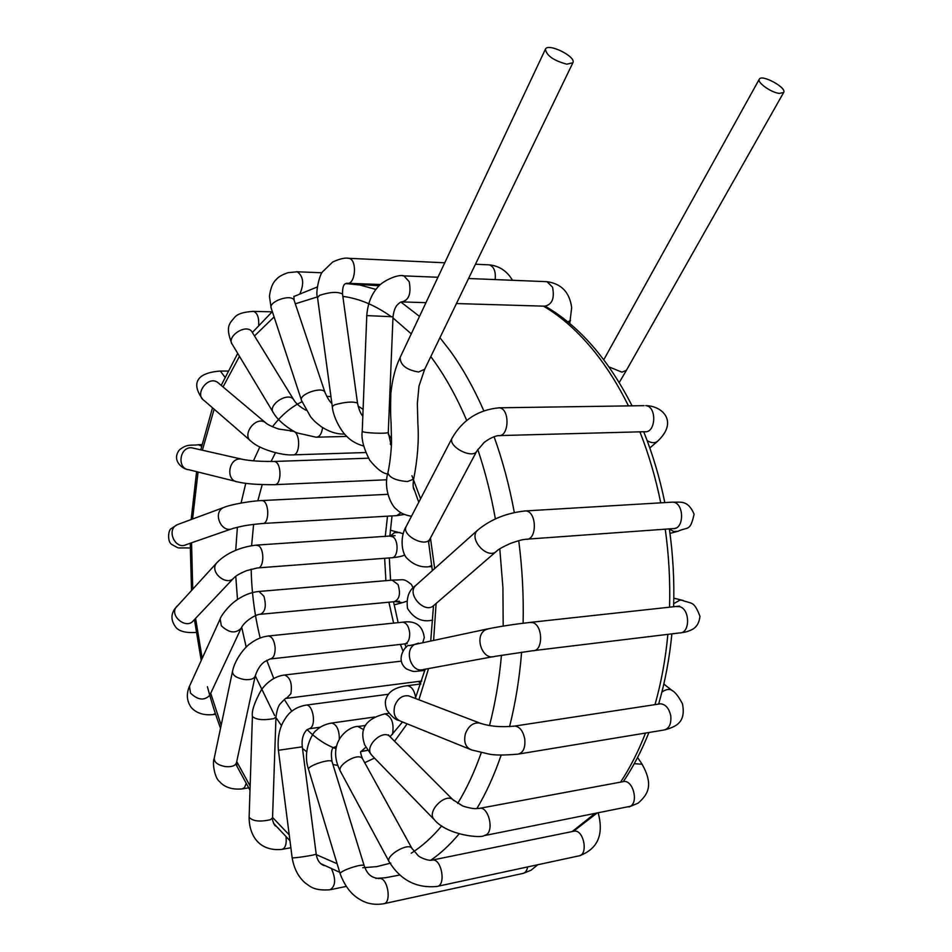 <?xml version="1.0" encoding="UTF-8"?>
<svg xmlns="http://www.w3.org/2000/svg" width="952" height="952" viewBox="0 0 952 952"><rect width="100%" height="100%" fill="white"/><g stroke="black" fill="none" stroke-linecap="round" stroke-linejoin="round"><path stroke-width="1.43" d="M779.319 93.415C771.096 92.558 756.816 82.407 759.291 79.206C761.529 73.851 787.054 87.715 783.663 92.463L779.319 93.415M387.607 473.977C382.704 473.418 376.754 468.836 369.733 460.232C363.604 448.344 361.105 438.705 362.236 431.339C362.772 432.113 367.008 432.72 374.957 433.136C382.823 433.398 387.274 433.184 388.273 432.47L388.273 432.398M301.57 400.602L310.638 416.857C313.791 420.296 313.315 420.594 321.455 426.841C328.857 431.577 335.949 433.981 342.732 434.052L344.434 433.862M301.558 400.566C298.024 394.485 322.573 385.846 324.953 392.331L325.132 392.855M251.435 441.549L251.411 441.526C259.551 449.403 282.72 455.699 292.609 454.877C300.546 456.234 300.701 431.518 292.752 431.244L291.907 431.268M251.352 441.49C241.094 435.362 255.612 415.572 265.299 422.486L266.643 423.58M274.128 461.446C254.529 461.613 245.616 460.018 241.07 459.042L241.082 459.042C228.385 457.329 225.148 481.129 237.94 481.95C245.592 483.842 257.695 484.758 274.259 484.687C281.959 485.913 281.828 461.589 274.128 461.458L273.355 461.482M235.679 481.391L188.96 469.752C176.501 468.908 179.571 446.155 191.923 447.845L243.105 459.471M257.564 567.928C263.99 568.832 264.763 549.054 258.42 545.674L256.029 545.151M233.906 577.876C227.111 586.551 209.714 572.711 216.128 563.691L216.782 562.81M270.07 658.998C273.545 658.332 275.235 654.536 275.14 647.61C274.331 640.589 272.117 636.721 268.512 635.972L402.006 622.251M255.219 675.92L255.172 676.146C253.922 679.062 250.102 680.156 243.712 679.442C236.239 677.848 232.49 675.194 232.478 671.457L232.502 671.386M286.504 698.363L290.895 693.663C292.371 683.655 290.265 677.443 284.612 675.016L401.101 661.164M275.985 716.88L273.843 718.629C263.216 720.497 256.076 719.771 252.399 716.463L252.399 716.463C251.506 711.073 254.529 702.136 261.479 689.664C268.059 680.977 275.771 676.098 284.612 675.016M272.558 817.566L275.973 717.023C276.842 710.668 278.174 706.36 279.971 704.099C284.553 699.161 286.683 697.245 286.362 698.363M334.081 747.368L336.365 746.404M339.328 738.859C339.221 729.66 336.651 724.389 331.629 723.056L330.832 723.163M332.153 761.933L332.07 761.671C330.832 757.947 306.247 766.193 308.591 769.549L340.161 873.757M392.51 734.325C394.259 723.282 391.724 716.463 384.905 713.869L384.061 713.988M388.464 734.861L389.487 736.158C382.454 729.791 365.735 745.059 370.507 753.556L372.089 755.602M390.522 737.193L389.499 736.17M415.691 697.566C414.334 690.248 411.538 686.309 407.289 685.714L406.361 685.833M410.562 696.614L408.527 695.829C402.256 695.138 397.65 698.506 394.711 705.944C392.938 713.845 394.997 718.962 400.887 721.307L469.562 749.105M481.486 723.71L408.705 695.9M415.691 585.539C408.908 590.014 406.183 597.654 407.515 608.447C413.727 618.336 421.784 622.287 431.672 620.288L432.743 620.168M416.286 585.004L415.75 585.48C406.064 594.012 425.044 614.647 433.993 605.317M411.49 516.258C404.743 515.115 399.697 512.759 396.377 509.165C392.236 506.928 382.954 489.697 387.88 472.775C389.368 477.69 395.901 480.617 407.48 481.545L413.656 479.118C412.716 485.163 413.061 488.995 414.703 490.601M566.773 64.189L572.89 62.749C576.579 56.715 547.817 42.531 545.413 49.206C546.543 55.621 553.659 60.607 566.773 64.189M783.663 92.463L626.44 370.28L621.965 372.172L609.018 366.925M362.236 431.339L366.77 315.6L393.009 316.766L388.273 432.47L391.379 446.072M402.672 275.818L403.934 275.89L409.193 281.685C411.395 293.525 408.92 300.273 401.792 301.927M545.651 281.625L546.995 281.685L552.529 287.159C554.766 298.309 552.148 304.64 544.675 306.175L456.448 303.557M570.498 320.443L567.844 321.895M363.652 446.036C356.453 444.001 350.752 440.693 346.528 436.123C342.53 432.922 333.2 418.273 332.296 406.599L334.402 404.886C345.029 401.922 352.728 401.316 357.5 403.053L342.553 294.275M332.272 406.421L317.528 297.512L319.551 295.358C329.999 291.943 337.662 291.502 342.53 294.025C342.387 284.291 345.017 283.565 346.873 283.268L346.861 283.268C355.489 285.529 357.595 259.48 348.872 258.313L348.872 258.313C345.076 257.552 339.674 258.789 332.664 262.026L322.454 271.903C319.943 273.831 315.183 292.359 317.492 297.286M347.766 258.254L444.751 262.788M488.174 264.823L489.34 264.87C494.04 266.715 495.968 271.618 495.123 279.579M301.391 400.03L271.296 308.424C267.607 301.748 291.514 293.335 294.156 300.368L294.37 300.987M296.358 271.736L297.298 271.784C303.283 276.247 304.224 283.422 300.13 293.287M272.915 411.966L232.395 344.541C225.779 336.77 246.044 323.263 251.816 331.582L293.597 399.542C287.956 391.355 266.929 405.35 273.486 412.918C278.948 422.628 293.704 431.875 297.476 433.005L316.076 437.206C319.551 437.063 321.716 433.862 322.585 427.603M293.597 399.542L294.18 400.495M251.84 331.617L252.435 332.605M252.72 311.352L253.577 311.375C257.302 312.899 259.015 317.444 258.718 325.001M249.959 440.276L204.144 400.542C194.065 394.449 207.881 375.493 217.461 382.264L218.948 383.501M202.705 399.281C192.387 385.512 193.851 372.982 220.34 371.054L224.91 377.17M193.375 448.166L194.16 448.344M198.433 444.703L201.586 446.214M404.445 514.437L396.722 515.639L401.042 512.723M232.99 528.408L232.966 528.419C241.844 526.242 244.628 525.195 262.347 523.517L262.335 523.517C269.868 524.552 269.368 500.55 261.871 500.562L261.134 500.597M232.954 528.419C221.649 534.215 211.987 512.485 223.672 507.511L225.196 506.952M186.187 544.675C175.144 550.244 165.91 529.49 177.298 524.671L178.762 524.124M399.864 532.525L394.449 532.644L390.118 536.166M258.266 567.868L391.45 557.777C398.257 558.574 399.185 539.832 392.474 536.666L389.939 536.19M193.101 620.99L193.137 620.954C186.33 629.427 169.67 616.194 176.013 607.34L176.989 606.115M395.389 601.593L402.422 602.687L406.623 601.259M260.884 614.242L394.021 601.723C399.471 599.558 400.816 593.834 398.043 584.552L392.141 580.137M260.205 614.302C265.334 612.077 266.572 606.055 263.906 596.238L259.015 591.466L392.867 580.077C404.41 580.125 402.946 577.804 411.442 584.504L413.192 588.027M260.205 614.314C256.588 614.099 244.664 620.656 241.07 628.332L241.07 628.344C235.56 633.806 228.98 632.949 221.316 625.773L220.162 618.955C220.209 617.146 227.754 606.103 236.977 599.843C244.188 594.94 251.53 592.144 259.027 591.466M241.07 628.344L209.761 695.305C204.252 700.886 197.837 700.148 190.507 693.092L189.496 686.225C186.128 694.008 186.735 701.136 191.304 707.586C196.421 713.167 203.68 715.511 213.105 714.619L215.33 713.429M270.737 658.927L404.267 643.98C407.956 643.302 409.765 639.684 409.693 633.128C408.872 626.476 406.54 622.834 402.72 622.18C415.393 620.323 422.581 625.44 424.294 637.543L422.867 642.255M236.501 762.635L236.465 762.802C235.168 765.943 231.384 767.193 225.124 766.574C217.794 765.051 214.152 762.29 214.212 758.304L232.49 671.457C235.108 658.141 246.592 645.634 250.09 643.754C255.707 639.339 261.848 636.745 268.512 635.972M236.465 762.802L255.172 676.146M246.14 783.663L244.474 787.59L242.153 788.911C232.109 789.815 224.529 787.34 219.436 781.485C214.533 777.82 212.153 762.504 214.212 758.304M287.171 698.28L421.784 681.037M275.782 825.931C275.128 827.109 271.546 819.374 272.546 817.744L270.416 819.696C259.848 822.064 252.756 821.255 249.126 817.28L252.399 716.594M286.04 836.939C286.73 844.138 285.362 848.28 281.923 849.386C259.23 851.659 249.103 835.487 249.126 817.28M302.272 746.808L302.284 746.82C301.498 739.43 303.057 733.742 306.96 729.732L310.126 728.328C316.492 724.948 312.958 704.302 306.163 705.099L305.509 705.182M316.183 853.968L302.284 746.82L278.4 750.283C277.294 737.348 279.602 726.757 285.338 718.498C289.825 711.215 296.762 706.753 306.151 705.099M324.406 865.63L323.966 865.547C319.67 863.857 317.075 860.013 316.183 854.027C316.445 855.015 291.205 858.799 292.133 857.633L278.4 750.283M331.629 869.093C336.056 879.327 335.544 886.217 330.082 889.763C313.363 891.024 309.912 885.991 305.425 883.135C298.357 877.078 293.93 868.581 292.133 857.633M364.271 866.011L364.2 865.773C363.236 862.809 338.055 871.401 340.221 873.96L340.233 873.984M378.503 878.613L379.205 878.47C387.726 876.875 392.141 903.305 383.406 903.805C374.481 905.138 366.698 903.71 360.034 899.545C351.431 894.737 344.826 886.205 340.221 873.948M527.67 866.915C526.908 870.818 525.218 873.008 522.624 873.496L384.037 903.662M361.332 751.283L365.794 747.249M363.723 729.672L357.964 726.519M362.795 759.256L362.438 758.601C358.38 751.949 335.592 765.67 340.649 771.739M412.204 848.886L411.871 848.28C408.063 842.032 384.441 856.395 389.308 862.012C400.661 880.207 416.5 888.359 436.825 886.479C446.357 885.943 441.728 858.406 432.422 860.049L431.601 860.215M573.342 831.322L574.187 831.155C583.957 829.406 588.622 855.324 578.626 855.943L437.575 886.312M453.807 800.596L452.795 799.597C445.786 793.278 428.4 809.462 433.053 818.018L434.636 820.077C448.225 835.773 481.76 838.248 484.009 835.654L486.353 834.749C494.207 830.001 488.471 806.868 479.844 808.284L478.832 808.474M622.81 781.723L623.846 781.532C632.818 780.033 638.685 801.643 630.498 806.261L484.913 835.475M634.282 763.683L642.172 764.254M479.582 723.008C473.168 722.354 468.432 725.959 465.373 733.837C463.517 742.167 465.587 747.534 471.609 749.938L488.876 754.055C494.278 755.305 503.977 755.341 517.971 754.151C523.231 752.913 525.492 747.867 524.754 739.002C523.076 730.934 519.709 726.638 514.651 726.078L513.461 726.257M659.093 703.992L660.343 703.802C665.579 704.242 669.054 708.228 670.755 715.749C671.481 724.079 669.101 728.851 663.615 730.065L519.102 753.96M661.89 692.104C665.65 689.415 668.875 688.748 671.565 690.093L672.612 690.902M418.559 643.135L415.012 644.254C403.327 649.978 411.442 673.849 423.592 669.482L423.616 669.482M489.161 628.594L485.651 629.748C473.703 635.698 482.283 660.926 494.695 656.392M529.598 622.453L532.668 622.608C543.104 625.167 543.306 651.561 532.882 650.716M676.206 606.531L679.442 606.626C690.236 608.911 690.319 633.604 679.549 632.937L534.274 650.537M673.707 603.675L680.18 599.986L683.108 600.426M478.13 529.74L477.595 530.216C467.848 538.808 487.876 560.502 496.789 551.018C498.574 549.209 503.239 546.638 510.784 543.283C524.754 538.511 523.243 539.879 525.944 539.237L525.944 539.237C537.356 540.7 536.999 511.129 525.599 510.926L672.6 502.132C684.405 502.251 684.631 529.931 672.826 528.634L527.467 539.13M524.1 511.01L525.587 510.926C506.821 512.83 490.827 519.256 477.618 530.204L415.75 585.48M670.97 502.228L672.6 502.132C680.156 502.62 687.701 499.3 694.103 514.187C690.117 532.132 687.927 526.456 677.907 531.323L673.623 531.466L669.387 529.05M406.242 526.361L452.188 437.932C447.083 446.274 472.954 459.875 476.892 450.915L429.995 538.88C425.782 548.162 400.947 535.083 406.242 526.373C399.067 538.047 402.422 554.861 407.17 558.455C413.406 564.667 420.498 567.452 428.448 566.809L431.851 565.559M476.892 450.915L484.306 442.311C489.376 438.563 494.005 436.325 498.193 435.611M644.099 405.659L499.288 407.801C510.284 408.67 509.153 437.646 498.229 435.611M647.193 440.705C651.561 443.192 655.059 443.334 657.701 441.157C678.716 421.355 662.14 405.719 645.73 405.635C657.166 406.349 655.928 433.588 644.575 431.708L499.776 435.576M545.413 49.206L400.126 357.476C400.245 365.032 406.385 369.876 418.523 372.018L424.675 369.269L418.987 386.107L417.345 403.6L417.892 424.092C418.999 440.705 417.583 459.031 413.668 479.094M572.176 831.572L594.572 813.781M620.561 782.139C630.093 767.717 638.399 751.354 645.515 733.052M655 704.623C661.259 682.536 665.555 659.117 667.876 634.353M669.553 607.257C670.327 581.208 668.887 555.183 665.246 529.181M660.747 502.846C655.654 477.773 648.717 454.104 639.911 431.839M628.463 405.897C618.491 385.631 607.317 367.746 594.952 352.252C578.816 332.188 561.656 316.814 543.473 306.139M439.943 337.686L450.141 350.848C462.577 368.031 473.787 387.976 483.771 410.693M494.076 436.67C502.596 460.447 509.344 485.722 514.318 512.497M518.733 540.653C522.279 568.189 523.743 595.702 523.112 623.227M521.613 652.215C519.471 678.49 515.448 703.29 509.558 726.638M501.168 755.055C494.29 775.142 486.174 793.004 476.821 808.653M459.078 833.892C450.106 844.638 440.645 853.444 430.697 860.299M399.804 875.007L385.417 877.756L375.719 878.387M345.826 283.529L359.892 285.029L375.921 289.42M401.006 302.129L419.499 316.397M366.687 750.533L360.808 751.628M335.937 748.677C325.81 744.952 316.195 738.597 307.091 729.625M291.836 711.322L284.291 699.446M273.76 678.49L266.738 660.283M260.17 637.947C254.66 615.611 251.661 592.679 251.173 569.165M251.602 545.674L253.613 524.385M257.837 500.812L262.181 484.663M271.034 461.518L275.485 452.724M290.479 431.232L291.621 429.983M387.512 516.186L385.251 536.511M384.644 558.288L385.893 580.672M388.904 602.211L393.592 623.108M400.411 644.409L402.898 650.74M418.69 681.418L420.391 684.024M430.804 356.595L434.171 361.224C446.274 378.23 457.127 397.984 466.754 420.487M477.761 449.439C485.163 471.395 491.042 494.552 495.385 518.947M499.788 548.84L502.918 587.527L503.192 626.095M501.454 655.262C499.205 680.121 495.218 703.564 489.495 725.567M481.248 752.723C474.56 771.774 466.706 788.673 457.698 803.417M441.728 825.872C432.125 837.332 421.95 846.435 411.228 853.206M390.82 863.083L376.837 866.617L362.772 867.724M337.115 863.726L315.576 854.349M289.229 834.904L272.558 817.435M250.138 786.066L236.727 761.6M221.161 725.293L210.713 693.27M202.181 658.403L195.576 618.372M192.72 588.99L191.566 542.807M192.578 519.018L198.075 472.025M202.383 450.225L214.14 409.205M223.042 386.952L239.464 356.31M254.493 335.937L274.093 316.933M295.31 303.807L317.635 296.822M342.851 296.381C359.094 298.476 375.314 305.306 391.522 316.873M392.962 317.92L411.264 333.843M411.954 475.726L420.594 498.753M430.459 538.011L434.671 568.57M436.099 603.485L433.648 640.03M428.555 668.566L418.88 699.791M407.135 723.841L394.556 741.239M374.505 758.089L364.699 762.707M337.805 765.444L332.938 764.492M306.639 751.711L302.486 748.439M281.506 725.686L275.961 717.606M274.628 715.511L255.255 675.765M246.199 647.134L241.677 627.189M237.5 599.486L235.775 576.305M235.715 550.375L237.393 527.253M241.07 503.049L245.771 483.318M253.47 460.792L259.837 446.94M272.474 426.77C281.245 415.322 291.074 406.98 301.986 401.768M326.679 396.377L330.951 396.627M358.071 406.052L363.093 409.348M388.249 434.243L391.498 438.658M759.291 79.206L603.782 359.749M626.44 370.28L619.228 382.537M393.009 316.766C393.688 311.482 394.985 307.675 396.901 305.33C399.328 302.819 400.947 301.689 401.768 301.927M366.77 315.588C367.71 304.033 371.185 294.799 377.194 287.873C381.55 281.352 398.15 273.7 403.934 275.89L403.934 275.89M569.748 323.466L571.676 307.663C569.665 292.371 561.442 283.72 546.995 281.685L468.562 278.508M437.932 277.258L403.886 275.878M425.972 302.653L403.065 301.962M546.127 306.199L546.829 307.175M362.819 416.286C360.594 413.68 358.821 409.265 357.512 403.053M512.509 280.281C507.011 271.022 499.288 265.894 489.34 264.87L475.464 264.228M380.467 284.505L347.98 283.315M343.743 434.041L344.565 434.017M331.855 403.374C329.916 402.041 327.607 398.352 324.953 392.319L294.168 300.404M271.118 307.877L269.452 296.262C270.558 288.016 272.855 282.411 276.354 279.448C278.317 276.889 282.244 274.628 288.111 272.653L297.298 271.784M294.156 300.368L293.894 296.286M321.931 272.772L297.274 271.772M316.968 437.17L346.814 436.421M306.056 410.3C299.809 406.849 295.655 403.267 293.609 399.566M231.824 343.601C224.85 325.822 229.956 323.263 234.918 317.028C237.881 313.755 244.105 311.875 253.565 311.375M272.082 311.828L253.541 311.375M293.442 454.854L365.699 452.533M217.52 382.299L265.299 422.486C266.905 424.271 271.368 426.46 278.674 429.043L293.835 431.22M217.461 382.264L218.448 383.085M227.897 371.054L220.328 371.054M275.045 484.651L386.738 479.784M274.128 461.458L368.46 458.198M186.509 469.098C184.2 469.372 170.825 461.208 179.333 449.963C187.425 443.394 190.935 445.869 199.123 444.679M201.955 444.608L199.099 444.679M263.073 523.469L396.722 515.639M177.298 524.671L223.684 507.511C230.86 504.382 251.84 500.823 261.871 500.562L387.785 494.314M186.211 544.663L231.431 528.955M177.274 524.683L171.181 528.622C168.385 529.788 166.945 541.486 171.765 544.485C181.189 549.352 174.478 547.531 190.174 548.007M403.243 533.679L390.32 530.216M395.044 535.655L256.743 545.103M404.731 554.849C402.803 556.408 395.651 557.432 392.2 557.717M256.79 545.103C247.056 545.936 228.932 550.22 216.794 562.787M257.516 567.916L246.77 570.593C240.13 573.33 235.846 575.758 233.93 577.876M193.173 620.906L233.537 578.28M195.898 632.449C186.342 633.044 179.797 631.497 176.251 627.796C171.134 621.287 170.598 615.028 174.656 609.018L216.747 562.846M401.28 602.985L394.104 604.841M399.423 601.224L394.759 601.652M189.484 686.249L220.15 618.978M215.616 714.298L213.617 714.559M407.194 643.695L405.005 643.897M269.987 658.998L264.394 661.842C260.42 664.734 257.361 669.494 255.184 676.11L255.184 676.11M236.453 762.873L237.048 766.622M248.603 787.875L242.689 788.827M290.86 847.708L282.411 849.291M309.091 728.792L320.312 727.197M306.163 705.099L388.594 694.222M346.183 886.431L330.665 889.644M334.807 747.26L336.235 747.034M331.593 723.056L374.505 717.023M333.914 747.368C334.842 747.32 329.654 746.463 332.046 761.636L364.2 865.773C366.211 870.913 368.959 877.97 379.182 878.47L380.491 878.196M331.629 723.056C325.108 724.186 320.015 726.638 316.326 730.41C313.303 731.624 301.736 750.236 308.603 769.549M523.314 873.353L531.109 870.199L537.797 864.737M362.117 751.164L367.246 750.378M340.316 771.12C325.786 742.857 348.587 725.662 358.737 726.412L365.58 725.436M360.856 751.509L360.868 751.485C360.201 751.473 360.725 753.841 362.438 758.601M432.387 860.049C427.924 861.381 418.571 856.705 418.023 855.455L411.883 848.292L362.45 758.613M388.999 861.429L340.649 771.751M575.258 830.156L574.187 831.155L432.422 860.049M579.435 855.777C597.713 848.982 603.973 834.737 598.225 813.056M371.149 754.627L364.664 744.857C362.367 737.383 357.428 720.854 384.905 713.869L388.868 713.31M452.795 799.597L389.499 736.158M433.684 819.089L372.137 755.65M452.843 799.632L462.208 805.689C462.72 806.261 471.252 808.629 475.298 808.653L479.784 808.296M623.75 781.544L479.844 808.284M628.986 806.975L638.28 803.06C647.479 794.682 654.298 785.614 641.767 763.671L637.578 757.494M398.757 720.426C395.294 719.736 391.296 716.225 386.762 709.883C385.024 704.67 384.917 700.72 386.429 698.03C388.868 691.2 395.83 687.094 407.289 685.714L420.832 683.964M479.618 723.02C489.566 726.424 501.228 727.447 514.615 726.09M660.498 703.802L514.651 726.078M664.841 729.863C675.646 726.721 686.154 722.818 682.489 703.909C678.621 696.424 674.98 691.818 671.565 690.093L663.83 684.072M424.842 670.505C412.787 671.184 416.072 672.945 406.373 668.887C393.878 659.165 407.313 643.314 409.134 645.658L487.376 628.974C500.3 626.356 514.842 624.131 531.002 622.311L679.514 606.103M420.165 669.958L421.534 669.839M492.779 656.749L423.592 669.482M494.742 656.38L532.846 650.716M681.013 632.759C685.404 632.318 689.391 631.093 692.961 629.07C696.995 626.606 699.327 622.346 699.958 616.277C693.675 600.058 691.914 604.353 681.394 600.01L673.814 598.189M433.469 605.758L432.66 606.317M496.254 551.482L434.029 605.282M674.587 528.479L675.849 528.062M669.97 533.382L676.682 531.644M429.578 566.714L431.946 566.523M429.995 538.88L428.531 542.902M452.188 437.932C462.779 419.761 478.475 409.717 499.3 407.801M649.823 447.975L657.356 441.466M400.126 357.476C395.449 367.175 392.367 379.075 390.867 393.176C390.142 417.238 391.082 419.392 391.117 424.675L391.498 440.681C391.688 443.43 390.701 460.756 387.88 472.775M572.89 62.749L424.675 369.269M345.659 283.601L379.182 285.731M392.022 515.913L389.844 536.202M389.308 557.932L390.57 580.268M393.533 601.771L398.15 622.644M404.838 643.933L406.111 647.336M360.796 751.675L367.639 750.271M390.106 736.705L402.529 721.973M415.322 698.435L425.187 669.197M430.756 640.625L433.493 605.746M432.339 570.664L428.638 542.331M418.773 502.251L413.168 486.615M390.284 443.965L391.403 445.524M339.709 872.306L320.574 863.559M289.979 840.759L273.51 823.278M250.007 790.219L236.274 765.063M220.531 728.292C215.45 714.19 212.415 705.313 207.405 686.713M201.229 660.498L194.422 619.585M191.519 590.299L190.233 543.259M191.173 519.53L196.588 471.645M200.765 449.856L212.51 407.789M221.197 385.393L237.714 353.394M252.375 332.462L272.343 311.601M293.823 296.524L317.361 286.945M573.437 831.31L596.559 813.389M623.322 781.604C633.116 767.122 641.648 750.747 648.919 732.493M658.641 704.063C665.055 681.989 669.47 658.582 671.874 633.865M673.611 606.817C674.444 580.815 673.028 554.837 669.363 528.884M664.817 502.596C659.688 477.595 652.644 453.973 643.707 431.732M632.08 405.838C608.197 359.082 579.232 325.882 545.21 306.235"/></g></svg>
